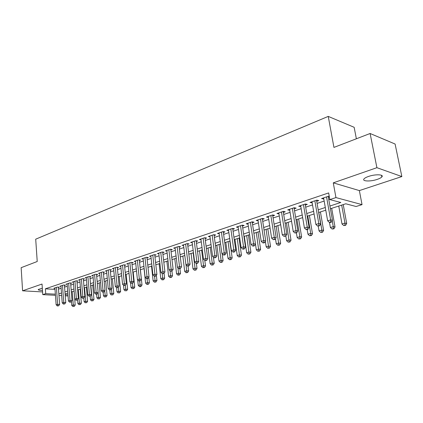 <?xml version="1.0" encoding="UTF-8"?>
<svg xmlns="http://www.w3.org/2000/svg" width="423" height="423" viewBox="0 0 423 423"><rect width="100%" height="100%" fill="white"/><g stroke="black" fill="none" stroke-linecap="round" stroke-linejoin="round"><path stroke-width="0.63" d="M42.321 288.211L38.282 289.469C38.081 290.099 39.476 290.411 42.469 290.4M377.279 179.368C379.558 178.591 381.081 177.776 381.842 176.93C384.348 174.387 375.243 174.033 368.491 176.454C366.255 177.237 364.774 178.035 364.05 178.86C361.639 181.409 370.59 181.726 377.279 179.368M71.323 291.939L74.125 291.04L74.411 295.228M356.372 138.781L354.151 127.297L328.243 116.399L35.706 239.18L37.224 261.509L21.15 267.685L22.583 290.807L42.575 291.928M328.243 116.399L333.937 147.405L370.114 133.494L395.103 144.031L401.85 176.56L376.904 167.688L333.276 182.847L335.947 197.583L362.04 204.626L356.081 206.503L345.771 203.791L330.405 208.724M333.276 182.847L359.365 190.593L401.85 176.56M359.365 190.593L362.04 204.626M370.114 133.494L376.904 167.688M58.374 287.534L59.432 287.18L57.449 287.053L53.848 288.264L54.921 288.327M64.455 285.504L65.528 285.144L63.545 285.012L59.876 286.244L60.975 286.313M70.646 283.436L71.741 283.072L69.753 282.934L66.014 284.187L67.135 284.261M76.949 281.332L78.065 280.962L76.077 280.814L72.27 282.088L73.412 282.173M83.368 279.185L84.505 278.81L82.517 278.657L78.636 279.957L79.804 280.042M89.909 277.002L91.067 276.616L89.079 276.457L85.123 277.784L86.313 277.874M96.576 274.781L97.755 274.384L95.762 274.22L91.733 275.569L92.949 275.669M103.365 272.512L104.566 272.111L102.572 271.936L98.469 273.311L99.706 273.417M110.287 270.202L111.513 269.789L109.52 269.61L105.338 271.011L106.601 271.122M117.345 267.844L118.593 267.426L116.6 267.236L112.333 268.668L113.623 268.785M124.542 265.443L125.811 265.015L123.817 264.819L119.471 266.273L120.788 266.405M131.876 262.99L133.176 262.556L131.183 262.35L126.747 263.836L128.095 263.973M139.363 260.494L140.685 260.05L138.696 259.833L134.17 261.351L135.545 261.493M146.998 257.945L148.351 257.491L146.358 257.269L141.742 258.813L143.148 258.971M154.786 255.344L156.166 254.879L154.178 254.646L149.467 256.227L150.905 256.391M162.744 252.684L164.15 252.214L162.162 251.971L157.356 253.583L158.821 253.758M170.86 249.977L172.298 249.496L170.316 249.242L165.404 250.887L166.905 251.077M179.151 247.206L180.616 246.72L178.638 246.45L173.62 248.132L175.159 248.333M187.616 244.383L189.113 243.881L187.14 243.6L182.017 245.319L183.593 245.536M196.261 241.496L197.795 240.983L195.823 240.692L190.593 242.448L192.201 242.675M205.102 238.546L206.667 238.022L204.7 237.721L199.349 239.513L201.004 239.756M214.128 235.526L215.73 234.992L213.774 234.68L208.306 236.51L209.998 236.774M223.36 232.444L224.999 231.899L223.048 231.571L217.454 233.443L219.193 233.729M232.803 229.292L234.474 228.737L232.528 228.394L226.813 230.308L228.594 230.614M242.453 226.072L244.166 225.501L242.231 225.142L236.383 227.103L238.207 227.431M252.33 222.773L254.086 222.191L252.156 221.821L246.175 223.825L248.047 224.174M262.44 219.4L264.232 218.802L262.313 218.416L256.19 220.468L258.115 220.843L257.967 219.87L261.208 241.369L263.788 240.571L265.713 240.888L262.286 218.421M272.782 215.947L274.617 215.333L272.713 214.932L266.442 217.031L268.415 217.406M283.373 212.409L285.25 211.78L283.357 211.363L276.938 213.515L278.958 213.885M294.218 208.788L296.142 208.148L294.265 207.709L287.688 209.914L289.76 210.279M305.327 205.081L307.299 204.42L305.438 203.965L298.701 206.223L300.827 206.583M316.716 201.279L318.736 200.602L316.89 200.132L309.985 202.443L312.163 202.797M329.924 206.012L340.806 202.485L329.845 199.603L328.65 192.92L45.377 288.814L55.001 289.39M58.496 289.12L61.123 288.248M64.576 287.101L67.289 286.207M70.773 285.049L73.57 284.124M77.081 282.961L79.968 282.004M83.505 280.83L86.482 279.841M90.051 278.657L93.123 277.641M96.724 276.446L99.886 275.399M103.519 274.194L106.786 273.115M110.445 271.899L113.813 270.783M117.509 269.557L120.983 268.404M124.711 267.172L128.296 265.982M132.055 264.735L135.751 263.513M139.548 262.255L143.36 260.991M147.188 259.722L151.127 258.416M154.987 257.136L159.053 255.788M162.95 254.498L167.143 253.107M171.072 251.801L175.402 250.368M179.373 249.052L183.841 247.571M187.844 246.244L192.46 244.716M196.499 243.373L201.263 241.797M205.345 240.444L210.268 238.81M214.387 237.446L219.468 235.764M223.63 234.384L228.875 232.645M233.078 231.249L238.498 229.451M242.739 228.045L248.343 226.189M252.626 224.772L258.416 222.852M262.746 221.414L268.727 219.431M273.099 217.982L279.286 215.931M283.701 214.472L290.099 212.351M294.561 210.871L301.176 208.676M305.686 207.18L312.528 204.917M317.086 203.405L324.161 201.057M328.766 199.529L329.771 199.196M329.268 196.367L328.629 196.198L321.549 198.567L323.785 198.916M328.385 197.382L329.385 197.044M55.439 295.302L42.765 294.63L42.03 284.045L22.583 290.807M42.765 294.63L45.716 293.652L55.355 294.175M45.377 288.814L45.716 293.652M329.845 199.603L335.947 197.583M68.05 295.968L65.253 295.82M61.684 295.629L58.971 295.487M65.163 294.709L67.966 294.857M325.779 210.21L318.662 212.494M314.083 213.964L307.204 216.174M302.672 217.628L296.026 219.764M291.542 221.208L285.118 223.27M280.676 224.698L274.464 226.691M270.07 228.103L264.058 230.033M259.711 231.429L253.895 233.3M249.591 234.68L243.96 236.489M239.698 237.858L234.252 239.608M230.033 240.962L224.761 242.654M220.584 243.997L215.481 245.636M211.341 246.963L206.403 248.55M202.305 249.866L197.52 251.405M193.459 252.711L188.827 254.197M184.803 255.487L180.32 256.93M176.333 258.21L171.987 259.606M168.042 260.875L163.828 262.228M159.915 263.481L155.838 264.793M151.963 266.035L148.008 267.31M144.169 268.542L140.336 269.774M136.529 270.995L132.817 272.185M129.047 273.401L125.446 274.553M121.708 275.754L118.218 276.875M114.511 278.064L111.133 279.154M107.453 280.333L104.18 281.385M100.537 282.553L97.359 283.574M93.742 284.737L90.665 285.726M87.08 286.879L84.098 287.836M80.544 288.978L77.652 289.903M67.823 293.06L65.105 293.932M58.85 293.9L61.488 293.044M64.952 291.923L67.669 291.04M71.159 289.908L73.962 288.999M77.483 287.857L80.375 286.921M83.923 285.768L86.905 284.806M90.485 283.643L93.562 282.643M97.174 281.475L100.346 280.449M103.984 279.265L107.257 278.207M110.932 277.012L114.305 275.918M118.012 274.717L121.491 273.591M125.229 272.38L128.825 271.212M132.595 269.99L136.301 268.79M140.103 267.558L143.931 266.316M147.77 265.073L151.714 263.793M155.59 262.535L159.661 261.213M163.569 259.949L167.772 258.585M171.717 257.306L176.058 255.899M180.039 254.609L184.523 253.155M188.536 251.854L193.163 250.353M197.218 249.036L201.998 247.487M206.091 246.16L211.024 244.563M215.159 243.22L220.256 241.57M224.428 240.216L229.694 238.509M233.908 237.144L239.344 235.378M243.6 233.998L249.221 232.179M253.52 230.784L259.331 228.901M263.672 227.495L269.673 225.549M274.062 224.127L280.269 222.112M284.7 220.674L291.119 218.596M295.598 217.142L302.234 214.99M306.76 213.525L313.623 211.299M318.196 209.813L325.303 207.513M323.209 198.012L323.389 199.048M311.666 201.882L311.841 202.903M300.404 205.652L300.573 206.667M289.411 209.337L289.575 210.337M278.683 212.933L278.842 213.922M268.203 216.444L268.356 217.422M326.551 196.891L330.638 219.897L327.651 220.817L323.6 197.879M328.2 196.341L332.473 220.309L330.638 219.897L330.601 222.027L329.401 222.392L330.136 222.556L331.331 222.191L330.601 222.027M331.331 222.191L332.473 220.309M327.651 220.817L329.401 222.392M338.754 206.043L342.011 224L344.962 223.111L346.701 223.503L343.233 204.605M344.909 225.184L343.725 225.533L345.602 225.337L344.909 225.184L344.962 223.111L341.673 205.102M343.725 225.533L342.011 224M346.701 223.503L345.602 225.337M314.865 200.809L318.799 223.556L315.886 224.46L311.989 201.771M316.536 200.248L320.65 223.952L318.799 223.556L318.778 225.655L317.61 226.014L319.518 225.813L318.778 225.655M319.518 225.813L320.65 223.952M315.886 224.46L317.61 226.014M303.46 204.626L307.251 227.125L304.412 228.008L300.653 205.567M305.157 204.06L309.123 227.505L307.251 227.125L307.246 229.197L306.109 229.546L306.86 229.694L307.997 229.345L307.246 229.197M307.997 229.345L309.123 227.505M304.412 228.008L306.109 229.546M292.335 208.354L295.989 230.609L293.218 231.471L289.596 209.274M294.054 207.783L297.877 230.974L295.989 230.609L296 232.65L294.889 232.994L296.75 232.793L296 232.65M296.75 232.793L297.877 230.974M293.218 231.471L294.889 232.994M281.475 211.997L284.996 234.009L282.289 234.85L278.805 212.891M283.214 211.415L286.894 234.358L284.996 234.009L285.017 236.023L283.939 236.357L285.779 236.156L285.017 236.023M285.779 236.156L286.894 234.358M282.289 234.85L283.939 236.357M329.491 222.413L330.395 227.505L333.271 226.638L335.027 227.008L331.685 208.312M333.229 228.674L332.081 229.023L333.932 228.822L333.229 228.674L333.271 226.638L332.219 220.727M332.081 229.023L330.395 227.505M335.027 227.008L333.932 228.822M318.223 226.141L319.048 230.921L321.861 230.075L323.632 230.429L320.407 211.934M321.834 232.084L320.708 232.423L322.543 232.227L321.834 232.084L321.861 230.075L318.799 212.452M320.708 232.423L319.048 230.921M323.632 230.429L322.543 232.227M307.193 229.594L307.976 234.257L310.72 233.433L312.507 233.771L309.393 215.471M310.709 235.415L309.61 235.743L311.423 235.548L310.709 235.415L310.72 233.433L307.764 215.994M309.61 235.743L307.976 234.257M312.507 233.771L311.423 235.548M296.407 232.899L297.163 237.515L299.844 236.711L301.641 237.039L298.638 218.929M299.844 238.667L298.77 238.984L300.568 238.794L299.844 238.667L299.844 236.711L296.994 219.458M298.77 238.984L297.163 237.515M301.641 237.039L300.568 238.794M270.873 215.545L274.268 237.329L271.624 238.149L268.261 216.423M272.629 214.958L276.177 237.663L274.268 237.329L274.305 239.312L273.242 239.64L275.066 239.444L274.305 239.312M275.066 239.444L276.177 237.663M271.624 238.149L273.242 239.64M285.853 236.039L286.598 240.703L289.216 239.91L291.029 240.227L288.132 222.302M289.232 241.84L288.185 242.152L289.956 241.961L289.232 241.84L286.466 222.836M288.185 242.152L286.598 240.703M291.029 240.227L289.956 241.961M260.52 219.019L263.788 240.571L263.836 242.527L262.805 242.844L263.577 242.966L264.608 242.649L263.836 242.527M264.608 242.649L265.713 240.888M261.208 241.369L262.805 242.844M275.489 238.768L276.277 243.812L278.831 243.04L280.661 243.341L277.863 225.602M278.863 244.943L277.837 245.25L279.592 245.06L278.863 244.943L276.177 226.141M277.837 245.25L276.277 243.812M280.661 243.341L279.592 245.06M250.4 222.408L253.557 243.738L251.035 244.515L247.91 223.244M252.193 221.826L255.487 244.039L253.557 243.738L253.615 245.668L252.605 245.975L253.382 246.096L254.387 245.784L253.615 245.668M254.387 245.784L255.487 244.039M251.035 244.515L252.605 245.975M265.364 241.443L266.189 246.852L268.684 246.096L270.524 246.387L267.822 228.822M268.727 247.978L267.727 248.275L269.462 248.09L268.727 247.978L266.125 229.372M267.727 248.275L266.189 246.852M270.524 246.387L269.462 248.09M240.518 225.718L243.558 246.831L241.094 247.592L238.08 226.532M242.326 225.163L245.499 247.117L243.558 246.831L243.627 248.735L242.643 249.036L243.421 249.147L244.404 248.846L243.627 248.735M244.404 248.846L245.499 247.117M241.094 247.592L242.643 249.036M255.471 244.071L256.322 249.824L258.765 249.089L260.616 249.364L258.009 231.978M258.818 250.939L257.84 251.236L259.558 251.051L258.818 250.939L256.296 232.528M257.84 251.236L256.322 249.824M260.616 249.364L259.558 251.051M230.852 228.954L233.787 249.85L231.376 250.596L228.473 229.752M232.676 228.42L235.738 250.125L233.787 249.85L233.866 251.727L232.904 252.023L233.686 252.134L234.649 251.838L233.866 251.727M234.649 251.838L235.738 250.125M231.376 250.596L232.904 252.023M244.309 236.378L246.678 252.732L249.068 252.008L250.924 252.272L248.407 235.061M249.131 253.837L248.174 254.128L249.877 253.943L249.131 253.837L246.678 235.616M248.174 254.128L246.678 252.732M250.924 252.272L249.877 253.943M221.409 232.121L224.232 252.806L221.879 253.536L219.077 232.904M223.249 231.608L226.194 253.07L224.232 252.806L224.327 254.662L223.386 254.947L224.169 255.053L225.11 254.762L224.327 254.662M225.11 254.762L226.194 253.07M221.879 253.536L223.386 254.947M234.955 239.381L237.245 255.571L239.582 254.868L241.448 255.122L239.016 238.075M239.656 256.676L238.72 256.957L240.401 256.772L239.656 256.676L237.277 238.635M238.72 256.957L237.245 255.571M241.448 255.122L240.401 256.772M212.172 235.214L214.895 255.693L212.589 256.407L209.893 235.981M214.022 234.717L216.862 255.947L214.895 255.693L214.995 257.522L214.075 257.808L215.783 257.623L214.995 257.522M215.783 257.623L216.862 255.947M212.589 256.407L214.075 257.808M225.803 242.321L228.013 258.353L230.302 257.665L232.174 257.903L229.826 241.031M230.387 259.447L229.467 259.722L231.132 259.542L230.387 259.447L228.076 241.591M229.467 259.722L228.013 258.353M232.174 257.903L231.132 259.542M203.135 238.244L205.758 258.522L203.505 259.214L200.904 238.99M204.996 237.763L207.735 258.76L205.758 258.522L205.874 260.325L204.97 260.605L206.662 260.42L205.874 260.325M206.662 260.42L207.735 258.76M203.505 259.214L204.97 260.605M216.846 245.197L218.982 261.076L221.218 260.404L223.101 260.631L222.175 253.811M221.314 262.165L220.415 262.429L222.064 262.255L221.314 262.165L219.072 244.483M220.415 262.429L218.982 261.076M223.101 260.631L222.064 262.255M194.289 241.205L196.822 261.282L194.622 261.964L192.111 241.935M196.166 240.745L198.805 261.514L196.822 261.282L196.949 263.069L196.066 263.339L196.859 263.429L197.737 263.159L196.949 263.069M197.737 263.159L198.805 261.514M194.622 261.964L196.066 263.339M208.079 248.015L210.136 263.741L212.33 263.08L214.218 263.302L213.409 257.179M212.436 264.819L211.558 265.084L213.187 264.904L212.436 264.819L210.252 247.312M211.558 265.084L210.136 263.741M214.218 263.302L213.187 264.904M185.639 244.108L188.082 263.989L185.924 264.655L183.503 244.822M187.526 243.659L190.064 264.206L188.082 263.989L188.214 265.75L187.347 266.014L188.145 266.099L189.007 265.834L188.214 265.75M189.007 265.834L190.064 264.206M185.924 264.655L187.347 266.014M199.492 250.77L201.48 266.353L203.627 265.702L205.52 265.914L204.817 260.457M203.738 267.421L202.881 267.68L204.499 267.5L203.738 267.421L201.623 250.088M202.881 267.68L201.48 266.353M205.52 265.914L204.499 267.5M177.168 246.942L179.521 266.633L177.411 267.288L175.08 247.645M179.066 246.509L181.509 266.844L179.521 266.633L179.664 268.372L178.818 268.631L179.616 268.716L180.457 268.457L179.664 268.372M180.457 268.457L181.509 266.844M177.411 267.288L178.818 268.631M191.085 253.472L193.004 268.906L195.109 268.272L197.007 268.468L196.362 263.37M195.225 269.969L194.384 270.218L195.986 270.043L195.225 269.969L193.174 252.801M194.384 270.218L193.004 268.906M197.007 268.468L195.986 270.043M168.877 249.723L171.146 269.224L169.078 269.863L166.831 250.405M170.781 249.3L173.139 269.425L171.146 269.224L171.294 270.942L170.469 271.196L172.092 271.021L171.294 270.942M172.092 271.021L173.139 269.425M169.078 269.863L170.469 271.196M182.847 256.116L184.703 271.407L186.76 270.783L188.663 270.974L188.066 266.088M186.892 272.465L186.067 272.708L187.653 272.539L186.892 272.465L186.025 264.75M186.067 272.708L184.703 271.407M188.663 270.974L187.653 272.539M160.756 252.441L162.945 271.762L160.92 272.391L158.752 253.113M162.665 252.034L164.938 271.952L162.945 271.762L163.098 273.459L162.289 273.707L163.897 273.533L163.098 273.459M163.897 273.533L164.938 271.952M160.92 272.391L162.289 273.707M174.778 258.707L176.571 273.855L178.585 273.247L180.494 273.432L179.918 268.621M178.723 274.908L177.914 275.146L179.484 274.976L178.723 274.908L177.935 267.791M177.914 275.146L176.571 273.855M180.494 273.432L179.484 274.976M152.798 255.106L154.913 274.247L152.93 274.86L150.837 255.767M154.718 254.709L156.907 274.427L154.913 274.247L155.077 275.923L154.279 276.166L155.082 276.24L155.876 275.997L155.077 275.923M155.876 275.997L156.907 274.427M152.93 274.86L154.279 276.166M166.868 261.25L168.597 276.261L170.575 275.664L172.484 275.838L171.928 271.069M170.718 277.303L169.93 277.536L171.484 277.366L170.718 277.303L170.009 270.757M169.93 277.536L168.597 276.261M172.484 275.838L171.484 277.366M145.004 257.718L147.04 276.679L145.1 277.282L143.08 258.363M146.929 257.332L149.039 276.854L147.04 276.679L147.215 278.339L146.437 278.577L147.236 278.646L148.013 278.408L147.215 278.339M148.013 278.408L149.039 276.854M145.1 277.282L146.437 278.577M159.117 263.741L160.788 278.614L162.723 278.027L164.637 278.191L164.076 273.263M162.876 279.651L162.099 279.878L163.638 279.714L162.876 279.651L162.231 273.649M162.099 279.878L160.788 278.614M164.637 278.191L163.638 279.714M137.369 260.277L139.331 279.069L137.427 279.656L135.482 260.912M139.299 259.902L141.335 279.228L139.331 279.069L139.511 280.703L138.749 280.935L140.309 280.766L139.511 280.703M140.309 280.766L141.335 279.228M137.427 279.656L138.749 280.935M151.519 266.178L153.131 280.92L155.03 280.349L156.944 280.507L156.362 275.257M155.188 281.951L154.427 282.178L155.95 282.009L155.188 281.951L154.569 276.193M154.427 282.178L153.131 280.92M156.944 280.507L155.95 282.009M129.882 262.789L131.775 281.406L129.909 281.982L128.037 263.407M131.817 262.419L133.779 281.559L131.775 281.406L131.96 283.024L131.215 283.251L132.759 283.082L131.96 283.024M132.759 283.082L133.779 281.559M129.909 281.982L131.215 283.251M144.063 268.573L145.623 283.183L147.484 282.622L149.398 282.77L148.801 277.218M147.648 284.203L146.903 284.425L148.415 284.261L147.648 284.203L147.056 278.63M146.903 284.425L145.623 283.183M149.398 282.77L148.415 284.261M122.543 265.247L124.373 283.696L122.543 284.261L120.735 265.85M124.484 264.883L126.371 283.844L124.373 283.696L124.558 285.292L123.828 285.52L125.361 285.351L124.558 285.292M125.361 285.351L126.371 283.844M122.543 284.261L123.828 285.52M137.686 279.904L138.258 285.403L140.087 284.853L142.001 284.991L140.399 269.752M140.256 286.419L139.521 286.635L140.288 286.688L141.023 286.471L140.256 286.419L139.68 280.962M139.521 286.635L138.258 285.403M142.001 284.991L141.023 286.471M115.352 267.653L117.108 285.937L115.315 286.493L113.576 268.251M117.293 267.304L119.112 286.08L117.108 285.937L117.303 287.524L116.589 287.74L118.107 287.577L117.303 287.524M118.107 287.577L119.112 286.08M115.315 286.493L116.589 287.74M130.533 282.585L131.035 287.577L132.827 287.037L134.747 287.175L133.197 272.063M133.002 288.586L133.774 288.639L133.002 288.586L132.436 283.183M132.288 288.798L131.035 287.577M134.747 287.175L133.774 288.639M108.293 270.022L109.991 288.142L108.23 288.687L106.554 270.604M110.239 269.673L111.989 288.275L109.991 288.142L110.192 289.707L109.488 289.924L110.99 289.76L110.192 289.707M110.99 289.76L111.989 288.275M108.23 288.687L109.488 289.924M123.505 285.208L123.95 289.713L125.71 289.184L127.63 289.311L126.133 274.331M125.89 290.712L126.657 290.765L125.89 290.712L125.33 285.361M125.187 290.924L123.95 289.713M127.63 289.311L126.657 290.765M101.372 272.338L103.006 290.3L101.282 290.834L99.664 272.914M103.318 272L105.01 290.427L103.006 290.3L103.212 291.849L102.525 292.06L104.016 291.896L103.212 291.849M104.016 291.896L105.01 290.427M101.282 290.834L102.525 292.06M94.583 274.612L96.158 292.42L94.466 292.943L92.907 275.177M96.529 274.284L98.157 292.542L96.158 292.42L96.37 293.953L95.693 294.159L97.168 293.996L96.37 293.953M97.168 293.996L98.157 292.542M94.466 292.943L95.693 294.159M87.921 276.848L89.438 294.498L87.778 295.011L86.271 277.398M89.866 276.52L91.437 294.614L89.438 294.498L89.655 296.015L88.989 296.216L90.453 296.058L89.655 296.015M90.453 296.058L91.437 294.614M87.778 295.011L88.989 296.216M116.611 287.746L117.002 291.807L118.726 291.288L120.645 291.41L119.201 276.563M118.911 292.801L119.677 292.848L118.911 292.801L118.334 287.238M118.223 293.007L117.002 291.807M120.645 291.41L119.677 292.848M109.811 289.945L110.176 293.863L111.873 293.356L113.792 293.467L112.396 278.746M112.063 294.852L112.83 294.894L112.063 294.852L111.466 289.052M111.386 295.053L110.176 293.863M113.792 293.467L112.83 294.894M103.138 292.097L103.482 295.883L105.142 295.381L107.061 295.487L105.713 280.893M105.338 296.861L106.11 296.904L105.338 296.861L104.73 290.844M104.677 297.062L103.482 295.883M107.061 295.487L106.11 296.904M81.38 279.037L82.839 296.539L81.211 297.041L79.762 279.577M83.331 278.72L84.838 296.645L82.839 296.539L83.061 298.035L82.411 298.236L83.86 298.078L83.061 298.035M83.86 298.078L84.838 296.645M81.211 297.041L82.411 298.236M96.581 294.175L96.909 297.861L98.538 297.369L100.457 297.475L99.156 282.998M98.739 298.839L99.505 298.876L98.739 298.839L98.115 292.605M98.088 299.035L96.909 297.861M100.457 297.475L99.505 298.876M74.961 281.189L76.367 298.543L74.771 299.035L73.375 281.718M76.912 280.877L78.366 298.643L76.367 298.543L76.595 300.023L75.955 300.219L77.393 300.06L76.595 300.023M77.393 300.06L78.366 298.643M74.771 299.035L75.955 300.219M90.136 296.153L90.453 299.807L92.055 299.325L93.969 299.421L92.716 285.065M92.262 300.779L93.028 300.811L92.262 300.779L90.871 285.657M91.617 300.97L90.453 299.807M93.969 299.421L93.028 300.811M68.658 283.299L70.017 300.504L68.447 300.991L67.104 283.822M70.609 282.992L72.01 300.6L70.017 300.504L70.244 301.974L69.615 302.165L71.043 302.011L70.244 301.974M71.043 302.011L72.01 300.6M68.447 300.991L69.615 302.165M83.807 298.093L84.114 301.721L85.689 301.245L87.603 301.335L86.392 287.101M85.895 302.683L86.662 302.715L85.895 302.683L85.689 301.245L84.542 287.693M85.266 302.868L84.114 301.721M87.603 301.335L86.662 302.715M62.472 285.372L63.778 302.434L62.234 302.916L60.944 285.885M64.423 285.07L65.766 302.524L63.778 302.434L64.01 303.888L63.392 304.079L64.809 303.92L64.01 303.888M64.809 303.92L65.766 302.524M62.234 302.916L63.392 304.079M77.578 299.791L77.885 303.598L79.434 303.127L81.348 303.212L80.18 289.094M79.646 304.549L80.412 304.581L79.646 304.549L79.434 303.127L78.329 289.686M79.027 304.734L77.885 303.598M81.348 303.212L80.412 304.581M56.396 287.407L57.65 304.333L56.137 304.798L54.895 287.91M58.342 287.111L59.638 304.412L57.65 304.333L57.888 305.766L57.285 305.956L58.686 305.797L57.888 305.766M58.686 305.797L59.638 304.412M56.137 304.798L57.285 305.956M71.45 301.414L71.767 305.438L73.29 304.983L75.199 305.062L74.073 291.056M73.507 306.389L74.274 306.421L73.507 306.389L73.29 304.983L72.222 291.648M72.899 306.569L71.767 305.438M75.199 305.062L74.274 306.421M381.842 176.93L381.52 175.318"/></g></svg>
